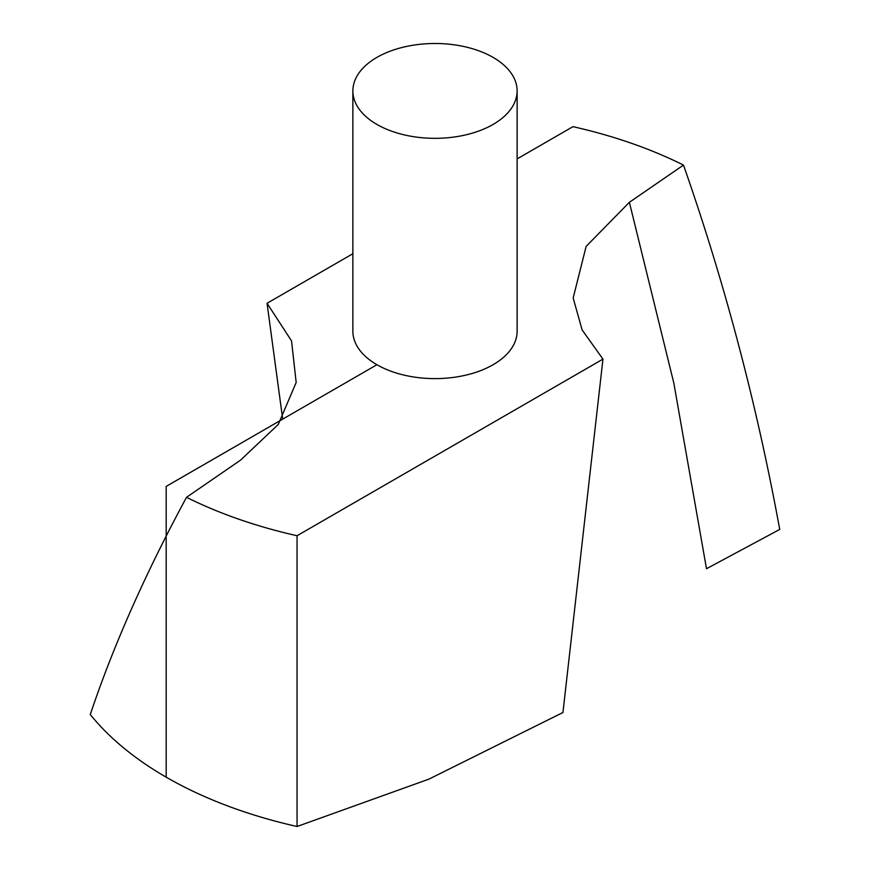<?xml version="1.0" encoding="UTF-8"?>
<svg xmlns="http://www.w3.org/2000/svg" width="870" height="870" viewBox="0 0 870 870"><rect width="100%" height="100%" fill="white"/><g stroke="black" fill="none" stroke-linecap="round" stroke-linejoin="round"><path stroke-width="1.3" d="M683.483 165.083C724.666 282.598 756.748 404.05 779.727 529.428L706.494 568.719L673.815 383.028L629.38 202.308L683.483 165.083A380.179 219.49 0 0 0 572.949 126.661L517.128 158.895M297.051 826.5L428.823 779.172L562.944 712.508L602.953 359.125L297.051 535.735L297.051 826.5A380.179 219.49 0 0 1 90.273 714.509C113.252 645.964 145.333 573.558 186.517 497.314A380.179 219.49 0 0 0 297.051 535.735M352.872 90.915L352.872 331.198A82.128 47.415 0 0 0 403.571 375.003A82.128 47.415 0 0 0 493.072 364.726A82.128 47.415 0 0 0 517.128 331.198L517.128 90.915A82.128 47.415 0 0 0 435 43.5A82.128 47.415 0 0 0 352.872 90.915A82.128 47.415 0 0 0 403.571 134.719A82.128 47.415 0 0 0 493.072 124.443A82.128 47.415 0 0 0 517.128 90.915M602.953 359.125L582.128 329.926L573.167 297.997L586.13 246.395L629.38 202.308M282.554 418.133L267.046 303.271L352.872 253.725M267.046 303.271L291.537 340.909L296.181 382.474L278.302 424.419L240.62 460.089L186.517 497.314M376.928 364.726L166.181 486.406L166.181 777.171"/></g></svg>

